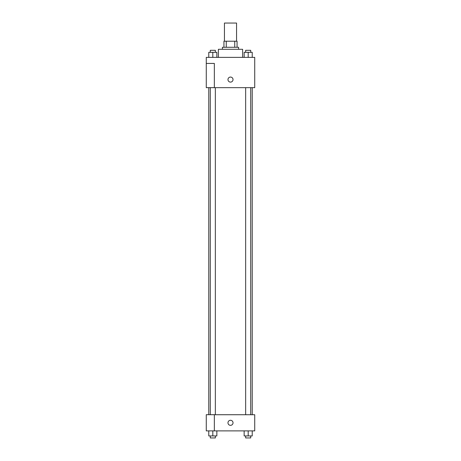 <?xml version="1.0" encoding="UTF-8"?>
<svg xmlns="http://www.w3.org/2000/svg" width="461" height="461" viewBox="0 0 461 461"><rect width="100%" height="100%" fill="white"/><g stroke="black" fill="none" stroke-linecap="round" stroke-linejoin="round"><path stroke-width="0.69" d="M236.556 41.219L236.556 23.05L224.444 23.05L224.444 41.219M226.253 47.276L226.253 41.219L223.937 41.219L223.937 47.276L223.937 41.219M226.253 41.219L237.063 41.219L237.063 47.276M234.747 47.276L234.747 41.219M222.427 49.298L222.427 47.276L238.573 47.276L238.573 49.298M242.613 57.371L242.613 49.298L218.387 49.298L218.387 57.371M206.274 57.371L254.726 57.371L254.726 87.659L206.274 87.659L214.348 87.625L214.348 63.428L206.274 63.428L206.274 57.371M227.976 79.58A2.524 2.524 0 0 1 231.762 77.396A2.524 2.524 0 0 1 231.762 81.77A2.524 2.524 0 0 1 227.976 79.58M206.274 63.428L206.274 87.625M214.348 414.733L254.726 414.733L254.726 430.885L206.274 430.885L206.274 414.698L214.348 414.698L214.348 430.885M227.976 422.806A2.524 2.524 0 0 1 231.762 420.622A2.524 2.524 0 0 1 231.762 424.996A2.524 2.524 0 0 1 227.976 422.806M244.146 430.885L244.146 435.933L252.225 435.933L252.225 430.885L252.225 435.933M248.185 435.933L248.185 430.885M250.709 435.933L250.709 437.95L245.661 437.95L245.661 435.933M208.775 430.885L208.775 435.933L216.854 435.933L216.854 430.885L216.854 435.933M212.815 435.933L212.815 430.885M215.339 435.933L215.339 437.95L210.291 437.95L210.291 435.933M244.146 57.371L244.146 52.324L252.225 52.324L252.225 57.371L252.225 52.324M248.185 57.371L248.185 52.324M250.709 52.324L250.709 50.307L245.661 50.307L245.661 52.324M208.775 57.371L208.775 52.324L216.854 52.324L216.854 57.371L216.854 52.324M212.815 57.371L212.815 52.324M215.339 52.324L215.339 50.307L210.291 50.307L210.291 52.324M252.225 414.733L252.225 87.659M208.775 414.698L208.775 87.659M245.661 87.659L245.661 414.733M250.709 87.659L250.709 414.733M215.339 414.733L215.339 87.659M210.291 414.698L210.291 87.659"/></g></svg>
